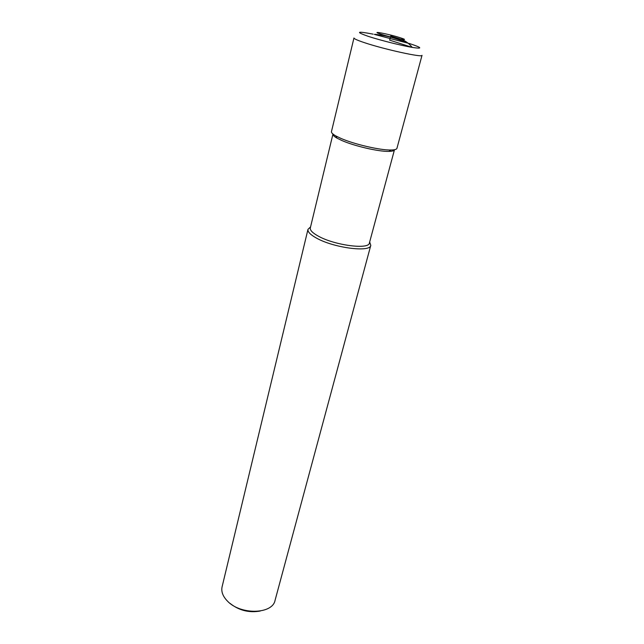 <?xml version="1.0" encoding="UTF-8"?>
<svg xmlns="http://www.w3.org/2000/svg" width="644" height="644" viewBox="0 0 644 644"><rect width="100%" height="100%" fill="white"/><g stroke="black" fill="none" stroke-linecap="round" stroke-linejoin="round"><path stroke-width="0.97" d="M409.906 43.687L374.365 34.406L409.906 43.687C422.174 47.769 422.955 49.016 412.257 47.415C401.325 45.563 380.25 40.274 368.449 36.418C355.15 31.749 356.712 30.993 373.142 34.148C356.712 30.993 355.15 31.749 368.449 36.418M331.459 131.626C331.225 132.712 332.69 134.145 335.838 135.932L340.676 138.283C354.023 144.24 380.29 150.334 391.045 150.004C394.667 149.939 396.632 149.384 396.946 148.321L422.021 55.336C423.116 57.863 383.824 49.258 364.11 42.552C357.291 40.258 353.91 38.737 353.959 37.98L331.459 131.626M394.458 149.778C394.152 150.793 392.293 151.332 388.871 151.388C378.744 151.718 354.152 146.027 341.626 140.408L337.078 138.186C334.107 136.496 332.731 135.135 332.948 134.105L310.319 227.944C309.893 230.206 312.509 232.911 318.152 236.042C334.365 245.316 369.052 249.856 369.398 243.005L394.458 149.778M369.68 241.975L370.791 245.348C370.413 252.681 333.487 247.876 316.268 237.974C310.287 234.633 307.526 231.751 307.985 229.336L310.569 226.913M307.985 229.336L222.091 586.821C221.061 591.57 222.824 596.312 227.388 601.037C240.397 615.165 272.581 614.376 275.069 600.329L370.791 245.348M230.005 603.348C238.924 610.44 248.995 613.008 260.216 611.043M390.707 36.008L400.785 39.212C405.157 40.62 408.98 43.357 412.257 47.415L389.652 40.137L390.473 36.901M381.28 34.309C368.183 30.171 387.785 33.746 399.94 37.666C413.392 41.852 393.895 38.382 381.28 34.309M407.016 42.786C396.551 38.31 385.853 35.484 374.929 34.301M388.871 151.388L391.045 150.004M337.078 138.186L335.838 135.932"/></g></svg>
